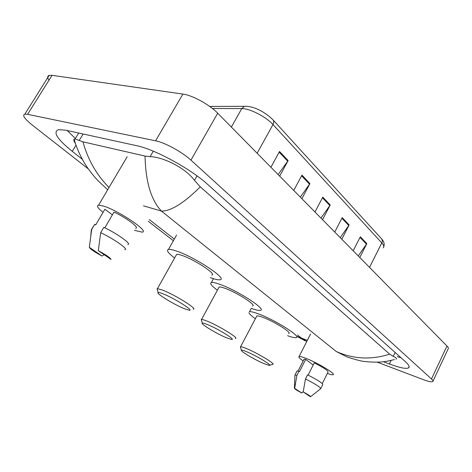<?xml version="1.0" encoding="UTF-8"?>
<svg xmlns="http://www.w3.org/2000/svg" width="472" height="472" viewBox="0 0 472 472"><rect width="100%" height="100%" fill="white"/><g stroke="black" fill="none" stroke-linecap="round" stroke-linejoin="round"><path stroke-width="0.71" d="M48.964 80.258C47.253 77.597 47.318 75.968 49.165 75.373L52.056 75.325L182.9 94.081C192.434 95.255 209.491 104.636 217.716 113.215L446.978 346.047C448.376 347.486 448.742 348.483 448.075 349.032L433.036 381.057M88.382 168.976L32.173 124.986C24.491 118.802 22.042 115.186 24.833 114.135L27.612 114.324L155.595 140.815C164.929 142.579 182.245 152.055 190.942 160.144L431.485 378.981C432.948 380.326 433.379 381.211 432.771 381.624C431.55 382.202 428.358 381.523 423.189 379.588L377.311 362.183M383.465 361.753L389.382 363.983C399.536 367.759 405.914 369.074 408.51 367.918C409.973 366.986 408.911 364.88 405.324 361.611L208.046 184.741C190.948 169 154.899 149.282 136.485 145.647L65.655 130.184L58.481 129.67C52.652 132.012 57.242 139.234 72.245 151.341L82.323 159.288M397.253 356.584L401.029 357.758M67.189 130.52L75.378 138.467M75.49 143.63C73.838 141.181 73.39 139.683 74.139 139.146L75.072 138.969L82.954 141.836L145.04 156.067L150.114 156.663C162.852 156.857 185.402 167.796 194.493 180.398L200.27 186.835C184.033 203.019 171.094 211.108 161.459 211.102C151.081 200.116 145.612 181.773 145.04 156.067M394.385 359.593L386.822 361.286C380.886 362.319 373.753 362.413 365.422 361.564C362.466 361.505 356.301 359.959 346.932 356.915L336.247 351.493C353.268 359.139 371.081 360.03 389.683 354.165L200.27 186.835M389.683 354.165L393.264 356.378C396.055 357.593 396.964 358.531 395.99 359.198M296.841 336.282L301.59 338.17L306.782 341.433M82.954 141.836C87.863 159.666 96.548 174.888 109.02 187.496M278.132 174.569L288.144 160.551L279.536 151.471L270.922 167.247M279.684 176.15L288.144 160.551M300.339 197.125L309.945 183.573L301.956 175.136L293.755 190.44M301.891 198.7L309.945 183.573M358.26 255.942L366.832 243.623L360.337 236.767L353.186 250.791M359.794 257.505L366.832 243.623M340.253 237.658L349.15 224.955L342.206 217.627L334.736 232.053M341.799 239.227L349.15 224.955M320.995 218.099L330.229 204.984L322.795 197.131L314.971 211.987M322.547 219.675L330.229 204.984M303.189 360.903C299.549 358.401 298.186 356.938 299.089 356.525C300.05 356.283 302.528 356.962 306.517 358.555C318.411 363.228 336.418 374.255 333.061 374.738C332.276 374.969 330.376 374.52 327.356 373.405M294.923 375.423L295.024 374.969L296.912 375.311L298.988 371.228L299.484 371.588L305.673 359.393L313.184 365.009M303.856 359.593L304.045 359.221L305.673 359.393M301.767 393.017C296.729 390.303 294.274 388.686 294.404 388.167L301.767 393.017L303.254 391.607M294.693 388.167L296.912 375.311M296.912 371.257L297.089 370.909L298.988 371.228M308.092 375.098L314.263 362.874C323.692 367.682 328.276 370.75 328.022 372.078L322.282 383.559M303.207 391.919C308.523 394.793 310.954 396.421 310.493 396.793L303.207 391.919L305.467 378.957C315.75 384.214 320.836 387.477 320.718 388.739M305.467 378.957L307.555 374.833C317.827 380.072 322.895 383.352 322.748 384.668L320.877 388.421M207.379 324.524C218.058 328.783 236.631 340.324 231.487 339.433L226.66 337.852C216.978 333.916 200.028 323.698 202.287 323.113C202.836 322.889 204.529 323.361 207.379 324.524M201.55 320.582L201.538 319.479C202.411 319.426 204.264 319.975 207.114 321.125C218.855 325.763 239.64 338.542 235.327 338.389M252.496 305.998C257.116 305.502 236.779 292.357 224.878 288.256C221.999 287.23 220.088 286.817 219.144 287.023L218.672 287.89M217.415 290.203C211.45 285.802 209.45 283.241 211.409 282.516C212.778 282.221 215.533 282.811 219.675 284.28C237.139 290.25 267.158 309.667 260.343 310.358C258.863 310.7 255.836 310.033 251.251 308.346M246.791 351.77C256.921 355.953 273.489 366.083 269.182 365.399L263.942 363.623C254.703 359.747 239.54 350.731 241.381 350.165C241.888 349.935 243.694 350.466 246.791 351.77M240.614 347.628L240.59 346.743C241.44 346.672 243.44 347.292 246.596 348.607C257.771 353.186 276.332 364.419 272.757 364.378M288.669 333.539C292.504 333.014 274.309 321.491 263.004 317.379C259.818 316.187 257.759 315.709 256.839 315.933L256.479 316.623M249.428 311.786L249.476 311.774C250.809 311.443 253.777 312.139 258.379 313.845C274.964 319.845 301.832 336.861 296.168 337.598C294.864 337.952 291.991 337.309 287.56 335.68M255.364 318.736C251.523 316.01 249.375 314.016 248.921 312.741M162.834 293.726C174.079 298.021 195.166 311.367 188.971 310.181L184.67 308.824C174.534 304.871 155.341 293.124 158.155 292.528C158.728 292.327 160.285 292.728 162.834 293.726M157.447 290.038L157.082 288.728L157.453 288.657L162.474 290.056C174.811 294.705 198.376 309.449 193.119 309.125M211.739 275.028C217.35 274.61 194.358 259.388 181.826 255.37C179.319 254.526 177.59 254.19 176.64 254.361L176.026 255.458M174.605 258.001C168.12 253.039 166.085 250.184 168.486 249.428C169.855 249.186 172.339 249.664 175.92 250.856C194.322 256.697 228.259 279.194 219.982 279.754C218.465 280.061 215.633 279.483 211.48 278.02L210.335 277.601M103.038 212.394C97.698 208.052 96.217 205.65 98.589 205.178L103.197 205.998C118.395 210.347 150.45 232.147 142.025 232.135L134.443 230.324M91.226 230.938L91.356 229.604L94.76 224.306L95.657 224.955L104.884 209.249L112.389 214.86M104.271 210.294L104.884 209.249M102.07 256.06C94.406 251.895 90.164 248.98 89.338 247.328L102.07 256.06L104.117 254.673M89.338 247.328L91.656 229.581M94.081 225.386L94.76 224.306M104.808 227.834L114 212.099C126.136 217.557 140.208 228.177 135.629 228.259M98.3 250.661C106.2 254.98 110.448 257.907 111.044 259.447L98.3 250.661L100.678 232.702C113.64 238.625 129.517 249.918 124.714 249.647M100.678 232.702L103.799 227.362C116.767 233.233 132.561 244.614 127.711 244.431M297.507 334.99L301.59 338.17L307.325 340.377M143.458 205.827L161.459 211.102L336.247 351.493M149.235 219.545L174.31 239.074M190.942 160.144L217.716 113.215M155.595 140.815L182.9 94.081M27.612 114.324L52.056 75.325M431.485 378.981L446.978 346.047M391.093 360.443L389.382 363.983M76.004 145.14L72.245 151.341M83.137 134.001L79.213 140.467M153.306 151.193L150.114 156.663M197.036 175.903L194.493 180.398M395.147 352.484L393.264 356.378M212.825 106.312L209.904 106.595M246.431 106.265L244.378 106.33L241.764 108.595L212.376 108.466M209.698 106.448L244.378 106.33C254.278 105.769 266.267 112.985 272.975 119.847C274.002 120.991 274.002 122.561 272.987 124.561C266.084 116.761 249.653 108.365 241.764 108.595L231.345 127.056M383.193 247.841C384.326 246.88 383.86 245.245 381.795 242.944C382.574 241.233 382.456 239.811 381.435 238.673L273.158 120.041M369.511 267.37L381.795 242.944L272.987 124.561L257.134 153.247M322.453 197.78L329.863 205.585M341.881 218.253L348.796 225.539M360.024 237.375L366.49 244.189M301.602 175.802L309.561 184.192M279.164 152.155L287.737 161.194M24.833 114.135L49.165 75.373M409.141 366.602L408.51 367.918M78.688 133.027L75.072 138.969M173.377 240.738L148.249 221.262M107.687 189.756L97.946 180.623C95.173 177.773 91.94 173.82 88.234 168.764C82.801 161.324 76.623 148.892 74.139 139.146M305.29 340.855L296.799 336.365M381.624 238.879C383.931 241.381 384.656 243.971 383.801 246.655M298.068 370.986L304.045 359.221M294.404 388.167L294.941 374.992M295.024 374.969L297.089 370.909M299.089 356.525L310.576 333.993M310.653 396.669L320.612 388.757M211.409 282.516L213.492 278.692M201.538 319.479L219.144 287.023M202.287 323.113L201.249 319.55M269.724 365.228L272.409 364.384M249.476 311.774L251.287 308.358M240.59 346.743L256.839 315.933M241.381 350.165L240.36 346.808M168.486 249.428L176.546 235.103M157.453 288.657L176.64 254.361M158.155 292.528L157.082 288.728M90.771 235.611L91.356 229.604M91.621 229.581L94.719 224.312M98.589 205.178L127.174 156.722"/></g></svg>
